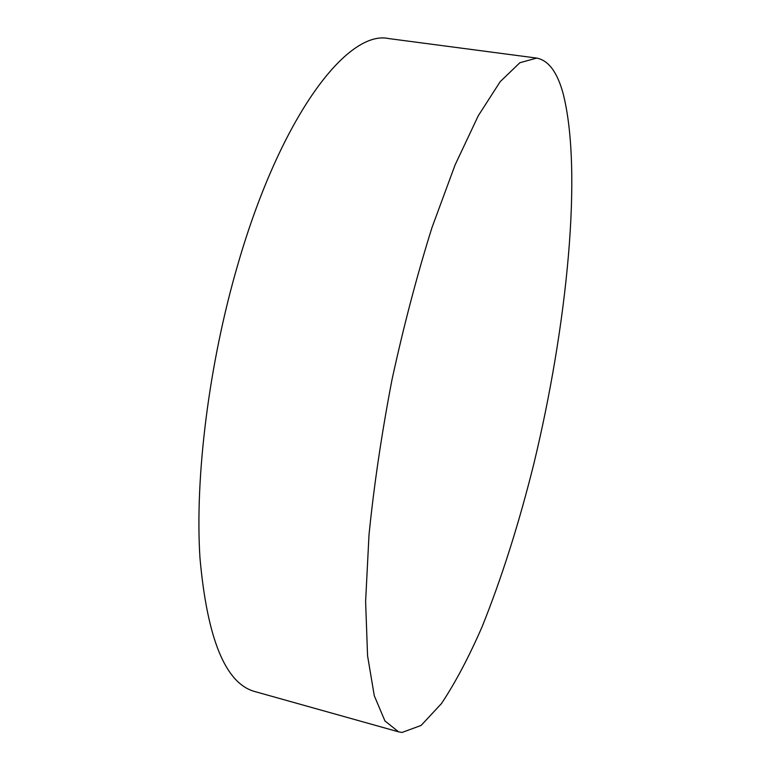 <?xml version="1.0" encoding="UTF-8"?>
<svg xmlns="http://www.w3.org/2000/svg" width="771" height="771" viewBox="0 0 771 771"><rect width="100%" height="100%" fill="white"/><g stroke="black" fill="none" stroke-linecap="round" stroke-linejoin="round"><path stroke-width="1.16" d="M563.109 93.513C582.963 171.22 566.964 326.75 533.811 463.901C518.941 523.673 501.719 577.942 482.126 626.698C468.864 657.123 455.314 682.74 441.484 703.547L421.13 725.424L402.048 732.45L398.559 731.833L384.941 720.933L374.292 695.76L367.565 655.774L365.608 601.525L369.001 534.939C373.974 485.383 381.664 433.562 392.044 379.467C403.782 325.641 417.101 274.977 432.02 227.464L455.102 164.907L478.251 115.804L500.167 81.687L519.856 62.74L536.664 58.076C548.489 60.34 557.308 72.156 563.109 93.513M398.559 731.833L254.999 691.597C225.604 683.732 207.264 639.198 199.968 557.982C194.784 477.143 208.902 363.42 237.892 264.318C281.299 114.291 348.078 29.385 388.844 38.589L536.664 58.076"/></g></svg>
